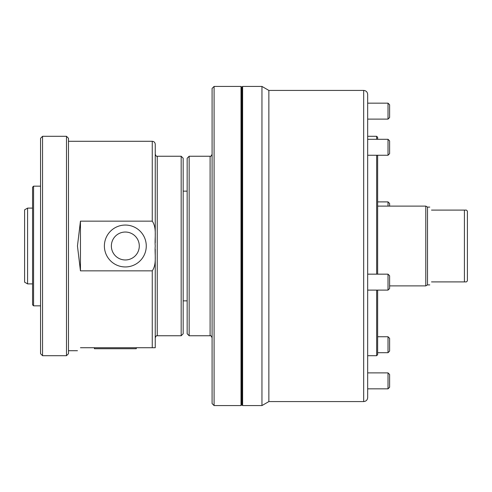 <?xml version="1.0" encoding="UTF-8"?>
<svg xmlns="http://www.w3.org/2000/svg" width="492" height="492" viewBox="0 0 492 492"><rect width="100%" height="100%" fill="white"/><g stroke="black" fill="none" stroke-linecap="round" stroke-linejoin="round"><path stroke-width="0.74" d="M183.172 158.239L183.172 333.761L181.173 335.759L181.173 156.241L183.172 158.239M80.448 221.148L77.459 246L80.448 270.852L152.256 270.852C157.034 263.958 154.513 254.13 155.244 246C154.519 237.87 157.022 228.011 152.256 221.148L80.448 221.148L80.448 270.852M155.244 347.727L152.256 347.727L155.244 347.727L155.244 249.204M152.256 221.148L152.256 141.284C154.07 141.462 155.066 142.459 155.244 144.273L155.244 242.796M80.448 347.727C76.469 351.706 76.469 351.706 80.448 347.727L152.256 347.727L152.256 270.852M42.552 355.704L40.559 353.711L40.559 138.289L42.552 136.296L42.552 355.704L66.488 355.704L66.488 136.296L68.48 138.289L68.48 353.711L66.488 355.704M241.609 87.029L241.609 404.971L241.012 405.568L241.012 86.432L241.609 87.029M189.156 335.759L187.157 333.761L187.157 158.239L189.156 156.241L189.156 335.759L210.096 335.759L210.096 156.241C210.465 156.843 211.13 156.179 212.089 154.248M214.088 405.568L212.089 403.575L212.089 88.425L214.088 86.432L214.088 405.568L241.012 405.568M242.611 405.568L242.009 404.971L242.009 87.029L242.611 86.432L242.611 405.568L261.959 405.568L261.959 86.432L268.866 90.423L268.866 401.577L261.959 405.568M376.644 139.291L376.644 136.296L377.641 137.293L377.641 139.291M377.641 155.251L377.641 274.161M376.644 274.161L376.644 155.251M367.672 94.409L367.672 397.591C367.432 400.014 366.103 401.343 363.68 401.577L363.68 90.423C366.103 90.657 367.432 91.986 367.672 94.409M367.672 355.704L376.644 355.704L376.644 290.114M377.641 290.114L377.641 354.707L376.644 355.704M27.589 283.896L24.6 282.168L24.6 209.832L27.589 208.104L27.589 283.896L32.577 283.896M425.783 285.889L427.511 284.893L427.511 207.107L425.783 206.111L425.783 285.889L389.609 285.889M431.496 281.904C429.208 285.87 429.208 285.87 431.496 281.904L464.411 281.904L464.411 210.096L466.404 210.096L467.4 211.093L467.4 280.907L466.404 281.904L464.411 281.904M431.496 210.096C429.208 206.13 429.208 206.13 431.496 210.096L464.411 210.096M33.573 305.839L32.577 304.843L32.577 187.157L33.573 186.16L33.573 305.839L40.559 305.839M388.016 103.16L389.609 104.753L389.609 117.52L388.016 119.113L388.016 103.16L367.672 103.16M388.016 139.291L389.609 140.89L389.609 153.658L388.016 155.251L388.016 139.291L367.672 139.291M388.016 274.161L389.609 275.754L389.609 288.521L388.016 290.114L388.016 274.161L367.672 274.161M388.016 372.887L389.609 374.48L389.609 387.247L388.016 388.84L388.016 372.887L367.672 372.887M388.016 336.749L389.609 338.342L389.609 351.11L388.016 352.709L388.016 336.749L377.641 336.749M388.016 206.111L388.016 201.886L377.641 201.886M388.016 201.886L389.609 203.479L389.609 206.111M94.409 347.727L94.409 348.723L136.296 348.723L136.296 347.727M111.764 249.321A13.96 13.96 0 0 1 122.01 232.439A13.96 13.96 0 0 1 138.892 242.679A13.96 13.96 0 0 1 128.646 259.561A13.96 13.96 0 0 1 111.764 249.321M145.669 241.018A20.941 20.941 0 0 1 130.306 266.344A20.941 20.941 0 0 1 104.987 250.982A20.941 20.941 0 0 1 120.349 225.656A20.941 20.941 0 0 1 145.669 241.018M181.173 156.241L157.243 156.241L157.243 335.759C156.77 335.243 156.105 335.907 155.244 337.752M68.48 141.284L152.256 141.284M157.243 335.759L181.173 335.759M68.48 350.716L77.459 350.716M157.243 156.241C156.77 156.757 156.105 156.093 155.244 154.248M42.552 136.296L66.488 136.296M210.096 335.759C210.465 335.157 211.13 335.821 212.089 337.752M189.156 156.241L210.096 156.241M214.088 86.432L241.012 86.432M241.609 92.416L242.009 92.416M183.172 191.148L187.157 191.148M183.172 300.852L187.157 300.852M241.609 399.584L242.009 399.584M268.866 90.423L363.68 90.423M242.611 86.432L261.959 86.432M367.672 136.296L376.644 136.296M268.866 401.577L363.68 401.577M427.511 284.893L429.768 284.893M427.511 207.107L429.768 207.107M377.641 206.111L425.783 206.111M27.589 208.104L32.577 208.104M33.573 186.16L40.559 186.16M388.016 119.113L367.672 119.113M388.016 155.251L367.672 155.251M388.016 290.114L367.672 290.114M388.016 388.84L367.672 388.84M388.016 352.709L377.641 352.709"/></g></svg>
